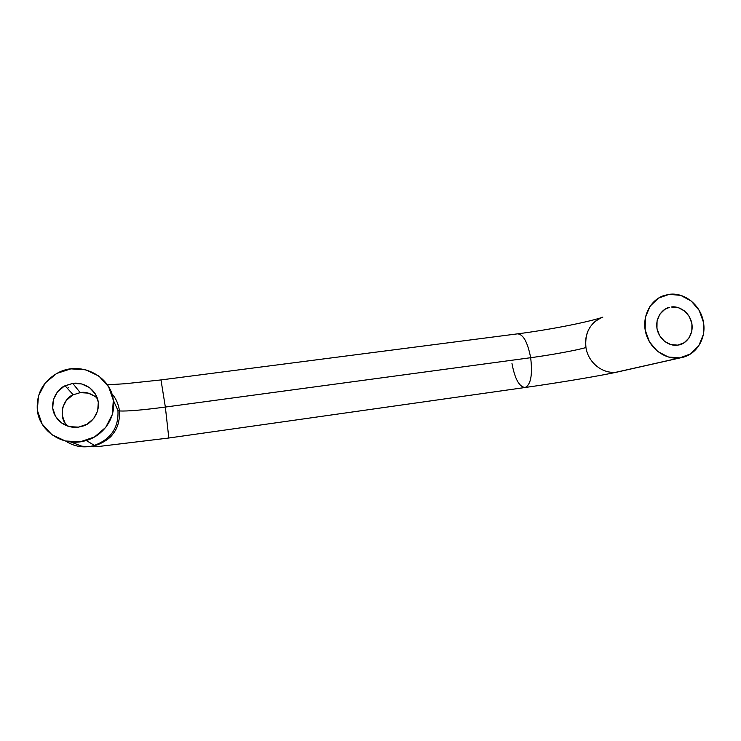 <?xml version="1.0" encoding="UTF-8"?>
<svg xmlns="http://www.w3.org/2000/svg" width="741" height="741" viewBox="0 0 741 741"><rect width="100%" height="100%" fill="white"/><g stroke="black" fill="none" stroke-linecap="round" stroke-linejoin="round"><path stroke-width="1.11" d="M525.1 387.506C530.825 384.792 532.677 374.863 530.667 357.708C551.165 354.958 576.943 350.252 585.946 347.529C588.104 362.664 602.896 374.39 616.79 372.084L679.868 357.884L668.271 357.014L657.573 351.401L649.449 341.879L645.161 329.93L645.374 317.407L650.033 306.246L658.397 298.151L669.169 294.344C684.675 292.074 700.903 305.348 703.45 322.224L703.311 334.599L698.809 345.723L690.584 353.902L679.868 357.884L616.79 372.084C602.896 374.39 588.104 362.664 585.946 347.529C576.943 350.252 551.165 354.958 530.667 357.708C532.677 374.863 530.825 384.792 525.1 387.506C519.256 386.895 514.884 378.92 511.975 363.562M117.949 410.458C118.838 427.928 110.668 439.682 93.431 445.73C83.437 448.148 74.183 446.601 65.68 441.071C74.183 446.601 83.437 448.148 93.431 445.73C110.668 439.682 118.838 427.928 117.949 410.458L113.317 400.251C115.976 417.905 103.258 436.338 84.993 440.839C63.624 447.045 39.495 431.716 37.337 410.292L42.08 423.972L51.953 434.763L65.43 441.006L80.389 441.766L94.533 436.949L105.722 427.362L112.308 414.478L113.317 400.251L108.631 386.793L98.961 376.113L85.724 369.815L70.886 368.861L56.687 373.445L45.284 382.921L38.476 395.861L37.337 410.292C36.189 393.175 43.441 380.494 59.095 372.232C81.547 361.062 110.965 376.456 113.317 400.251L117.949 410.458L119.644 410.968L117.949 410.458M70.691 441.932L81.742 446.175C89.883 446.814 95.506 446.925 98.627 446.49L168.818 438.014L165.354 407.059C142.68 410.051 127.443 411.348 119.644 410.968C127.443 411.348 142.68 410.051 165.354 407.059L168.818 438.005L525.036 387.515C558.844 382.745 600.914 375.724 618.022 371.88L681.211 357.662M97.358 398.139C90.837 393.267 85.122 391.443 80.213 392.647L72.775 383.393C79.092 382.199 92.393 385.079 97.386 398.25C101.86 411.931 90.939 424.176 83.066 426.029L78.481 427.131L69.515 426.649L61.466 422.898L55.566 416.442L52.722 408.254L53.389 399.621L57.455 391.869L64.263 386.172L72.775 383.393L81.695 383.94L89.67 387.71L95.496 394.129L98.312 402.233L97.692 410.792L93.718 418.535L86.975 424.269L78.481 427.131C72.488 428.196 60.595 426.168 54.602 414.645C48.776 402.659 56.983 388.942 65.041 385.755L72.775 383.393L80.213 392.647L73.239 394.796C63.902 397.611 56.946 416.433 67.468 426.047L64.736 422.472L62.179 415.099L62.772 407.318L66.412 400.316L72.544 395.166M677.719 345.13C672.745 346.297 661.25 343.064 657.378 330.347C654.173 317.25 663.63 308.08 669.41 307.376L664.844 309.321L659.842 314.184L657.063 320.872L656.952 328.374L659.518 335.525L664.371 341.221L670.772 344.593L677.719 345.13L684.156 342.768L689.111 337.868L691.835 331.19L691.918 323.752L689.371 316.666L684.564 310.998L678.228 307.608L671.3 307.015C676.376 305.82 688.232 309.479 691.696 322.594C694.373 336.006 684.471 344.482 678.812 344.945L677.719 345.13M679.868 357.884C665.251 360.033 649.737 348.705 645.782 332.866C641.669 317.065 649.959 300.17 663.899 295.557L669.169 294.344L680.692 295.363L691.223 301.022L699.208 310.442L703.45 322.224C706.451 338.192 696.614 354.531 681.979 357.495M530.667 357.708L165.354 407.059L160.992 379.938L165.354 407.059L530.667 357.708C527.592 342.046 523.183 334.098 517.45 333.867C523.183 334.098 527.592 342.046 530.667 357.708M602.859 317.102C590.216 322.52 584.575 332.663 585.946 347.529C584.556 336.507 587.808 327.661 595.69 320.983M95.422 396.518L88.235 393.119L80.213 392.647M86.225 440.497L94.496 445.424C97.747 445.508 109.418 439.561 112.604 434.346C117.578 428.502 119.866 420.703 119.458 410.949C118.495 404.03 115.939 398.278 111.798 393.684M65.041 385.755L73.239 394.796M669.41 307.376L667.289 308.061M67.459 388.423L68.561 387.497M107.362 384.801L125.081 383.736L161.001 379.929L517.607 333.839M517.774 333.82C547.525 330.032 585.418 322.752 601.396 317.657"/></g></svg>
